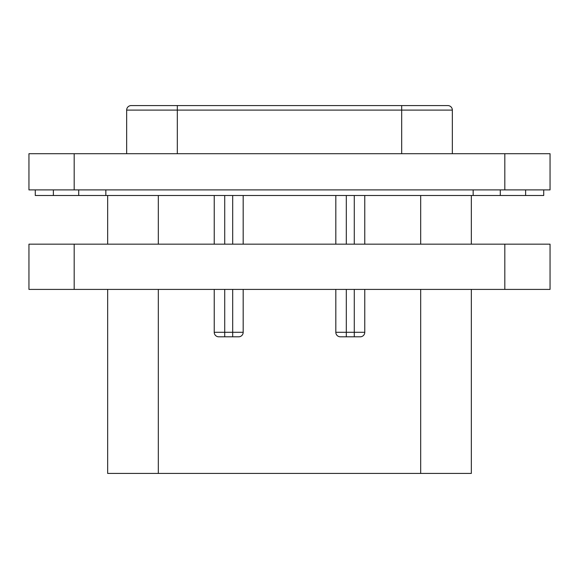 <?xml version="1.0" encoding="UTF-8"?>
<svg xmlns="http://www.w3.org/2000/svg" width="579" height="579" viewBox="0 0 579 579"><rect width="100%" height="100%" fill="white"/><g stroke="black" fill="none" stroke-linecap="round" stroke-linejoin="round"><path stroke-width="0.87" d="M107.658 289.406L107.658 473.419L158.32 473.419L158.32 289.413M471.342 289.413L471.342 473.419L158.32 473.419M471.342 244.172L471.342 195.499M360.247 336.812A4.523 4.523 0 0 0 364.77 332.288A4.523 4.523 0 0 1 360.247 336.812L346.314 336.812L346.314 332.288L335.82 332.288A4.523 4.523 0 0 0 340.343 336.812L346.314 336.812L340.343 336.812A4.523 4.523 0 0 1 335.82 332.288L335.82 289.406M238.657 336.812A4.523 4.523 0 0 0 243.18 332.288A4.523 4.523 0 0 1 238.657 336.812L232.686 336.812L232.686 332.288L214.23 332.288A4.523 4.523 0 0 0 218.753 336.812L224.724 336.812L218.753 336.812A4.523 4.523 0 0 1 214.23 332.288L214.23 289.406M335.82 244.172L335.82 195.499M232.686 289.406L232.686 332.288L243.18 332.288L243.18 289.406M243.18 244.172L243.18 195.499M232.686 336.812L224.724 336.812L224.724 289.406M214.23 244.172L214.23 195.499M354.276 336.812L354.276 332.288L364.77 332.288L364.77 289.406M364.77 244.172L364.77 195.499M53.377 189.898L53.377 195.499L35.283 195.499L35.283 189.89M53.377 195.499L500.292 195.499L500.292 189.89M543.717 189.89L543.717 195.499L500.292 195.499M74.184 189.898L550.05 189.898L550.05 153.703L28.95 153.703L28.95 189.898L74.184 189.898L74.184 153.703M126.656 153.703L126.656 110.097A4.523 4.523 0 0 1 131.18 105.573L447.82 105.573A4.523 4.523 0 0 1 452.344 110.097L452.344 153.703M525.623 189.898L525.623 195.499M473.152 189.898L473.152 195.499M105.848 189.898L105.848 195.499M107.658 195.499L107.658 244.172M28.95 244.172L550.05 244.172L550.05 289.406L28.95 289.406L28.95 244.172M420.68 473.419L420.68 289.413M420.68 244.179L420.68 195.499M158.32 244.179L158.32 195.499M354.276 289.406L354.276 332.288L346.314 332.288L346.314 289.406M346.314 244.172L346.314 195.499M232.686 244.172L232.686 195.499M224.724 244.172L224.724 195.499M354.276 244.172L354.276 195.499M504.816 189.898L504.816 153.703M401.681 105.573L401.681 110.097L452.344 110.097M401.681 153.703L401.681 110.097L177.319 110.097L177.319 153.703M177.319 105.573L177.319 110.097L126.656 110.097M78.708 195.499L78.708 189.89M74.184 244.172L74.184 289.406M504.816 244.172L504.816 289.406"/></g></svg>
